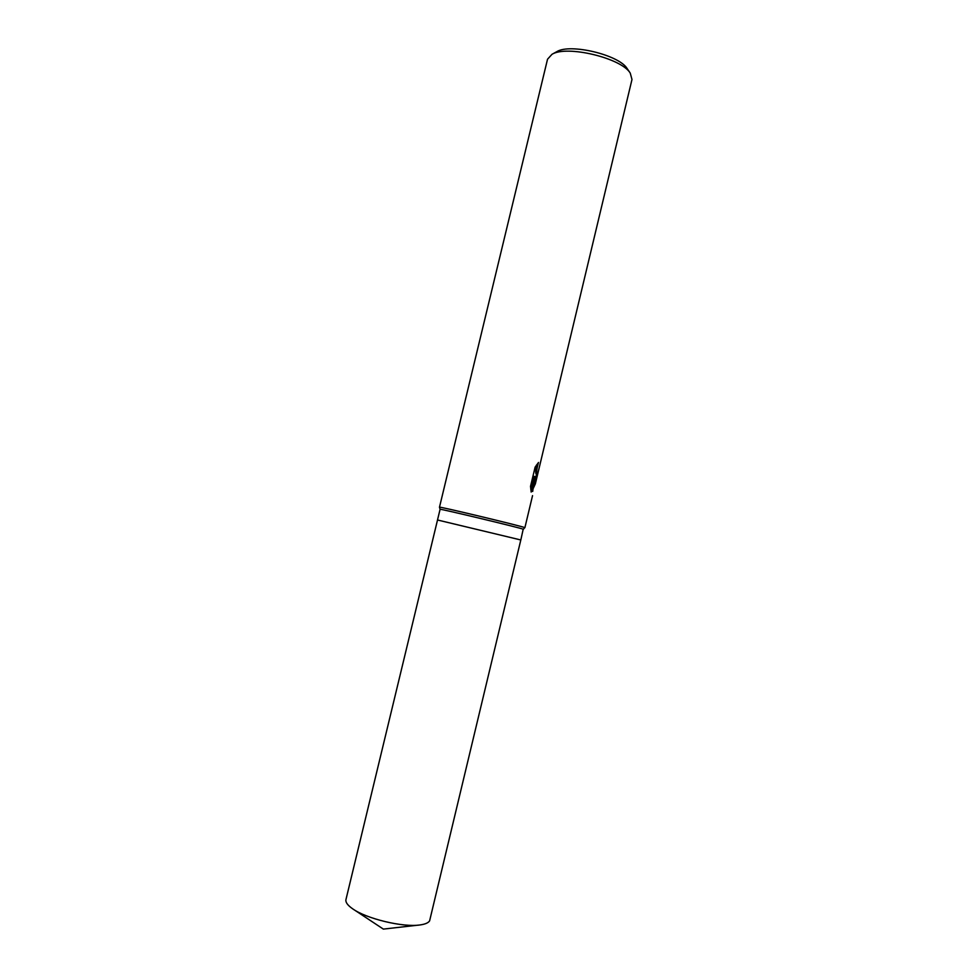 <?xml version="1.0" encoding="UTF-8"?>
<svg xmlns="http://www.w3.org/2000/svg" width="978" height="978" viewBox="0 0 978 978"><rect width="100%" height="100%" fill="white"/><g stroke="black" fill="none" stroke-linecap="round" stroke-linejoin="round"><path stroke-width="1.47" d="M520.822 539.99L523.193 529.208C521.176 528.034 437.508 508.01 440.088 509.306L439.477 507.215L547.533 59.218L551.995 54.303C566.727 44.927 621.36 58.044 630.235 73.081L631.984 79.487L536.641 478.499L536.127 479.452L535.455 478.132L535.345 483.902L533.144 488.584M520.809 539.99L429.611 920.86C428.327 922.865 425.173 924.222 420.137 924.931C403.315 927.645 366.224 918.745 352.459 908.672C347.557 905.225 345.393 902.193 345.955 899.577L437.521 519.99L520.638 539.929L437.508 519.99L440.088 509.306M523.364 529.306L524.709 527.607C522.704 526.335 436.824 505.785 439.464 507.203M532.68 491.445L534.88 476.567L531.176 492.068L530.528 486.335L535.113 467.154L538.511 462.472C536.665 468.865 536.262 472.851 537.289 474.416L536.213 474.159M627.399 68.912L627.13 68.533C619.074 54.927 570.186 43.179 556.824 51.651L556.409 51.883M534.697 477.961L535.455 478.132M535.528 478.401L536.531 474.232M533.255 487.961L534.55 479.098M536.225 474.159C535.418 473.364 535.504 470.32 536.482 465.015M530.736 489.061L533.78 476.31L534.88 476.567M556.824 51.651L551.995 54.303M627.13 68.533L630.235 73.081M524.88 527.704L532.545 495.626M535.345 483.902L536.641 478.499M353.877 909.613L383.352 929.1L418.45 925.115"/></g></svg>
